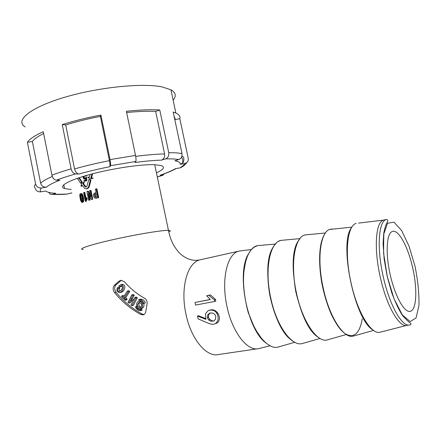 <?xml version="1.0" encoding="UTF-8"?>
<svg xmlns="http://www.w3.org/2000/svg" width="441" height="441" viewBox="0 0 441 441"><rect width="100%" height="100%" fill="white"/><g stroke="black" fill="none" stroke-linecap="round" stroke-linejoin="round"><path stroke-width="0.66" d="M80.758 193.808L81.552 193.511L82.539 194.475L83.603 198.009L83.586 201.691L82.467 202.458M98.685 197.651L96.893 188.831L96.259 188.842L98.051 197.673L98.685 197.651L95.918 198.218M82.88 176.521L83.674 178.842L84.738 179.046L85.576 178.528L85.598 180.165L83.807 180.738L83.933 181.389L86.166 180.683L86.089 177.425L84.937 178.269L84.187 178.313L84.815 178.318L84.165 177.376L84.209 176.119M86.717 177.431L86.089 177.453M83.933 181.389L86.789 180.683L86.717 177.458M84.402 179.074L85.565 178.991M85.229 175.816L86.078 176.229L86.568 175.887L86.375 175.479M84.181 192.408L85.604 199.47L86.342 197.871L86.535 198.847L85.367 201.405L83.592 192.601L84.81 192.397L86.028 198.433M86.342 197.871L86.965 197.855L87.164 198.83L86.348 201.267L85.367 201.405M88.79 179.603L90.94 180.115L89.38 186.256L88.652 187.789L87.246 188.803L85.041 188.72L81.894 184.988L81.001 186.256L81.535 183.202L83.796 182.442L82.831 183.715L84.881 186.504L85.714 187.056L86.756 186.73L88.79 179.603L90.311 180.115L88.757 186.262L88.029 187.794L86.618 188.809M82.208 185.429L81.635 186.251L81.001 186.256M83.796 182.442L84.429 182.442L83.459 183.715L86.144 186.918M92.654 173.765L91.557 177.817L93.183 178.203L90.405 178.974L89.777 178.969L87.809 177.045L89.347 177.425L90.14 174.432M87.809 177.045L89.385 177.288M89.126 195.468L90.047 200.021L88.68 200.264L86.905 191.482L87.715 191.234L90.868 197.061L89.578 190.683L90.366 190.451L92.147 199.255L91.287 199.497L88.167 193.66L89.424 200.038L88.68 200.264M87.715 191.234L88.338 191.223L90.51 195.297M90.366 190.451L90.995 190.44L92.77 199.233L91.287 199.497M79.204 177.69L82.158 181.907L81.254 183.175L80.62 183.18L77.373 178.313M241.916 250.714L238.763 251.155C227.242 253.762 221.002 279.528 226.939 306.263C232.247 332.371 247.561 351.775 258.79 348.605L270.085 345.777M195.016 302.487L195.556 305.073L214.739 301.44L214.403 299.863L208.758 295.36L206.631 295.773L210.351 299.549L195.016 302.487L210.241 299.467M206.631 295.773L210.517 294.897L215.55 299.544L215.765 301.153L214.739 301.44M197.513 316.026L198.114 318.882L209.128 323.573C211.994 324.433 213.973 324.482 215.065 323.722L215.688 323.402C218.455 320.921 218.879 317.658 216.966 313.612C215.373 310.679 212.733 309.576 209.056 310.31L208.141 310.646L205.506 313.838L205.925 319.389L197.513 316.026L198.417 315.756L205.649 318.545M209.056 310.31L209.855 310.073C212.997 309.158 215.677 310.243 217.887 313.325C220.076 317.156 219.943 320.315 217.501 322.795L215.958 323.424M412.484 267.014C417.517 288.1 416.806 309.869 410.328 311.307C404.529 313.204 394.976 296.308 390.169 274.545C385.291 252.803 386.614 233.041 392.407 231.442C398.443 229.149 407.826 246.365 412.484 267.014M124.086 296.038L123.48 295.42L121.981 295.751L121.54 296.512L125.194 300.216L125.635 299.461L124.213 298.017L128.237 291.826L127.416 290.994L123.392 297.19L121.981 295.751M125.194 300.216L126.694 299.874L127.129 299.119L125.707 297.681L129.726 291.507L128.91 290.68L127.416 290.994M119.869 292.57L120.9 292.355C123.783 292.333 127.251 285.129 122.482 284.28L122.063 284.362M119.985 291.159C118.971 290.178 118.932 289.158 119.869 288.094L119.158 287.223L117.659 287.526C116.242 290.139 116.821 291.854 119.395 292.675C122.3 292.653 125.746 285.432 120.983 284.577L118.866 285.944L119.61 286.859L121.181 285.707C124.285 286.915 120.724 291.286 119.064 291.578C117.532 290.983 117.3 289.924 118.364 288.403L117.659 287.526M119.61 286.859L121.11 286.556L121.804 285.834M133.579 299.874L132.289 298.789L134.257 295.238L133.375 294.505L131.892 294.831L127.989 302.355L128.866 303.099L130.376 299.968L132.559 301.804L131.049 304.935L131.931 305.679L135.839 298.155L134.957 297.41L132.995 300.971L130.812 299.13L132.774 295.575L131.892 294.831M131.931 305.679L133.419 305.321L137.311 297.813L136.434 297.074L134.957 297.41M128.866 303.099L130.354 302.741L131.297 300.74M140.685 314.433L142.167 314.036C132.311 308.645 123.64 301.429 116.159 292.383L114.632 292.708C122.124 301.782 130.812 309.02 140.685 314.433L143.154 314.841C144.631 314.427 145.524 313.259 145.828 311.34L147.013 304.378C147.443 301.683 146.66 299.654 144.665 298.303C137.085 294.136 130.349 288.618 124.45 281.749L121.137 280.289L118.85 281.226L114.368 285.288C112.67 287.515 112.758 289.991 114.632 292.708M142.167 314.036L143.97 314.521M121.424 280.283L115.878 284.991C114.191 287.212 114.285 289.676 116.159 292.383M140.42 301.137L141.368 301.164M143.76 303.469C144.339 305.701 143.838 307.283 142.245 308.209L141.804 308.342M139.604 308.739L141.804 309.312L142.041 310.304L140.574 310.685L140.337 309.687C138.491 309.736 137.09 308.7 136.142 306.572L136.881 306.39M145.365 302.984C144.389 300.293 142.68 299.02 140.244 299.152L138.772 299.5L138.921 300.514C140.883 300.426 142.272 301.462 143.093 303.628L145.365 302.984L143.093 303.628M386.305 219.469C387.611 219.723 388.086 220.291 387.716 221.173L386.944 222.848C385.864 224.623 384.795 228.118 383.736 233.328L383.102 243.752L384.172 259.396L387.226 276.562L391.74 292.67C395.456 302.691 399.072 310.332 402.589 315.602C407.55 320.921 410.207 323.418 410.554 323.088C411.238 323.926 411.029 324.526 409.921 324.89C402.44 327.674 389.745 305.867 383.422 277.428C376.586 248.255 378.483 221.211 386.305 219.469L383.461 220.114C375.622 222.005 373.676 248.961 380.462 277.968C386.746 306.247 399.43 327.977 406.988 325.331L380.181 332.178C371.509 335.143 357.607 312.834 351.201 283.513C344.234 253.448 347.216 225.417 356.212 223.372L356.08 223.416M86.348 201.267L85.719 201.289M87.164 198.83L86.535 198.847M90.94 180.115L90.311 180.115M89.38 186.256L88.757 186.262M88.652 187.789L88.029 187.794M83.459 183.715L82.831 183.715M85.51 186.499L84.881 186.504M92.643 173.963L92.004 173.952L90.929 177.811L92.544 178.197L89.777 178.969M91.557 177.817L90.929 177.811M93.183 178.203L92.544 178.197M90.047 200.021L89.424 200.038M92.77 199.233L92.147 199.255M78.685 177.866L81.524 181.907L80.62 183.18M82.158 181.907L81.524 181.907M85.449 176.224L85.846 175.667L86.475 175.672M84.187 178.313L83.603 177.585L83.514 176.328M84.148 176.301L83.608 176.295M84.126 176.406L83.498 176.4M84.11 176.516L83.481 176.505M84.104 176.615L83.47 176.604M84.099 176.714L83.47 176.709M84.099 176.819L83.47 176.813M84.104 176.924L83.476 176.918M84.115 177.034L83.481 177.028M84.126 177.144L83.498 177.139M84.143 177.254L83.514 177.249M84.165 177.37L83.536 177.365L84.165 177.376M84.198 177.486L83.57 177.48M84.231 177.591L83.603 177.585M84.27 177.695L83.641 177.69M84.314 177.784L83.685 177.778M84.358 177.872L83.729 177.866M84.407 177.955L83.779 177.949M84.463 178.032L83.834 178.026M84.518 178.103L83.889 178.098L84.518 178.103M84.589 178.175L83.961 178.17M84.666 178.23L84.038 178.225M84.738 178.28L84.11 178.274M84.733 178.346L84.264 178.346M84.644 178.368L84.347 178.368M86.717 177.525L86.089 177.519M86.717 177.734L86.089 177.729M86.717 177.806L86.089 177.8M86.717 177.877L86.089 177.872M86.723 177.96L86.094 177.955M86.789 180.683L86.166 180.683M85.565 178.792L85.273 178.792M85.565 178.848L85.196 178.848M85.565 178.897L85.124 178.892M85.565 178.936L85.047 178.936M85.565 178.974L84.975 178.974M85.526 179.007L84.898 179.002M85.367 179.052L84.738 179.046M85.284 179.063L84.655 179.057M85.201 179.068L84.573 179.068M85.113 179.074L84.485 179.074M86.425 175.573L86.083 175.568M86.524 175.783L85.896 175.777M86.568 175.887L85.94 175.882M98.051 197.673L95.146 198.207C93.657 197.281 93.167 195.854 93.69 193.924L94.98 192.816L96.077 192.53L95.377 189.073L96.259 188.842M95.405 193.737L94.473 194.365L95.013 197.05L96.965 196.918L96.276 193.511L95.405 193.737L96.033 193.726L95.102 194.349L95.642 197.028L95.013 197.05M81.662 193.56L81.023 193.571L82.478 195.898L83.189 200.242L82.947 201.713L81.828 202.48L80.521 200.346L79.716 195.341L80.113 193.82L81.541 193.505M80.483 194.696L80.256 195.986L80.885 199.663L81.861 201.543L82.528 200.716L81.894 196.047L81.138 194.652L80.483 194.696L81.127 194.685L80.901 195.969L81.53 199.641L82.302 201.383M134.257 295.238L132.774 295.575M132.289 298.789L130.812 299.13M137.311 297.813L135.839 298.155M119.869 288.094L118.364 288.403M127.129 299.119L125.635 299.461M125.707 297.681L124.213 298.017M129.726 291.507L128.237 291.826M140.778 308.584L140.337 308.717C136.666 309.593 134.94 301.964 138.948 301.49C142.437 300.729 143.948 307.465 140.778 308.584M140.431 307.62L140.095 307.719C137.002 306.467 136.671 304.731 139.091 302.504C141.947 303.518 142.393 305.222 140.431 307.62M140.883 307.344C139.119 306.589 138.535 305.216 139.141 303.221L139.731 302.509M140.574 310.685C138.303 310.751 136.578 309.472 135.398 306.848L136.142 306.572M140.337 309.687L141.804 309.312M138.772 299.5C141.208 299.367 142.923 300.646 143.904 303.342M214.403 299.863L215.55 299.544M208.758 295.36L210.517 294.897M210.842 321.241L208.587 319.94L207.435 317.763L207.705 314.935L209.811 313.06L212.738 313.077C214.706 314.069 215.704 315.276 215.737 316.699L215.456 319.278L213.769 321.004L210.842 321.241L214.199 320.783M210.346 312.923L208.626 314.654L208.516 317.421L209.872 319.527L212.292 320.767M208.587 319.94L209.872 319.527M181.979 153.501C182.331 156.461 181.312 158.462 178.914 159.499L174.862 160.756C178.82 161.489 180.59 162.674 180.182 164.306L184.696 163.534L186.736 162.613C188.037 161.478 188.539 160.028 188.235 158.258L179.851 118.761C180.468 116.485 179.14 114.572 175.871 113.017L173.197 112.014L181.979 153.501L176.229 152.84L168.738 152.658L159.752 109.969C150.657 109.44 139.532 109.886 126.38 111.297L135.519 155.414C136.104 158.545 136.186 160.568 135.767 161.483L134.985 162.508C145.276 161.119 154.113 160.326 161.494 160.127L165.618 158.832C168.054 157.768 169.096 155.712 168.738 152.658M156.439 172.844C163.787 169.465 165.342 167.029 161.108 165.529L154.642 164.697C141.396 164.135 112.676 168.357 90.581 174.316C68.399 180.259 57.914 186.427 64.557 188.561L71.188 189.498M173.148 100.184C176.527 96.066 175.794 92.61 170.948 89.81L162.316 86.971C142.708 82.754 98.1 87.197 63.912 97.5C29.602 107.764 14.713 120.68 25.137 126.942M48.598 192.348L50.467 194.272L52.424 194.387L55.836 193.318C50.572 193.048 47.193 192.276 45.704 191.003L40.87 191.829C37.904 192.072 35.986 190.804 35.12 188.037C34.056 186.962 34.227 185.633 35.627 184.057L27.397 142.267C29.564 139.058 34.856 135.53 43.268 131.683L51.917 175.209C57.341 173.109 63.741 170.987 71.117 168.842L62.236 124.588C74.044 120.867 86.938 117.697 100.928 115.079L110.046 159.609L135.519 155.414M71.883 192.96L66.326 194.189M160.601 175.143L163.038 175.187L164.058 173.914M181.565 167.233L179.856 167.922L175.463 168.677C171.869 170.755 166.748 172.938 160.111 175.231M100.928 115.079L100.377 116.424L109.423 160.662C110.013 163.804 110.151 165.822 109.837 166.715L110.459 165.711C110.779 164.813 110.641 162.779 110.046 159.609M71.117 168.842C71.955 171.924 73.438 173.622 75.56 173.947L78.956 173.997C76.861 173.688 75.389 171.996 74.551 168.925C85.278 165.86 96.904 163.104 109.423 160.662M35.627 184.057C36.515 186.907 38.494 188.208 41.559 187.971L46.542 187.122C48.747 185.104 53.179 182.8 59.844 180.209L56.393 180.193C54.237 179.906 52.749 178.241 51.917 175.209M46.542 187.122C43.488 187.364 41.515 186.063 40.622 183.213C42.54 181.245 46.437 179.013 52.303 176.516M43.626 133.496C37.932 136.374 34.183 139.042 32.38 141.5L40.622 183.213M32.38 141.5L27.397 142.267M100.377 116.424C87.891 118.789 76.337 121.628 65.709 124.935L74.551 168.925M65.709 124.935L62.236 124.588M159.752 109.969L155.662 111.43L164.598 153.975C164.956 157.013 163.92 159.063 161.494 160.127M155.662 111.43C147.625 111.016 137.95 111.397 126.639 112.554M179.851 118.761L175.358 119.456L174.008 115.867M181.946 155.998C183.539 156.82 184.134 157.823 183.743 159.019C184.04 160.745 183.561 162.178 182.304 163.324L180.182 164.306M55.836 193.318L53.901 193.213M83.2 249.463C76.888 249.275 90.052 244.799 113.315 239.584C136.506 234.364 162.277 230.119 168.456 230.373C170.805 230.456 170.904 230.99 168.765 231.977M257.357 348.814L218.653 354.503C206.647 357.728 190.898 339.09 185.881 313.81C180.209 287.923 187.397 262.731 199.679 259.936L201.173 259.6M358.572 223.091L383.461 220.114M373.075 330.066C354.52 320.188 338.556 242.247 351.659 227.49M332.955 228.989L330.144 229.265C320.42 231.349 316.561 259.071 323.352 288.629C329.554 317.465 343.969 339.245 353.318 336.081L353.726 335.965M362.259 318.865C359.569 333.765 353.82 338.688 345.011 333.628M308.016 234.645L305.029 234.926C294.627 237.032 289.952 264.462 296.567 293.546C302.581 321.93 317.476 343.203 327.465 339.846L327.895 339.724M317.735 336.902C298.485 325.1 285.283 257.66 298.502 240.72M283.982 240.097L280.829 240.384C269.798 242.506 264.352 269.649 270.813 298.281C276.645 326.224 291.986 347.012 302.559 343.467L303.011 343.341M291.352 339.972C272.163 327.294 260.234 265.019 273.183 247.208M260.796 245.35L257.494 245.648C245.88 247.776 239.711 274.638 246.023 302.835C251.679 330.359 267.439 350.683 278.558 346.962L279.026 346.824M265.807 342.85C246.899 329.433 236.144 272.058 248.685 253.581M387.281 276.54L394.056 298.827L402.324 314.935L410.202 321.577L416.072 317.955L418.95 305.514C419.231 293.695 417.903 280.548 414.97 266.072L409.005 246.084L401.591 230.478L393.973 222.187L387.567 223.24L383.775 234.127L383.598 253.2L387.281 276.54M96.7 198.169L96.066 198.185M95.102 194.349L94.473 194.365M83.586 201.691L82.947 201.713M83.829 200.22L83.189 200.242M83.603 198.009L82.969 198.026M83.117 195.881L82.478 195.898M82.539 194.475L81.899 194.487M81.53 199.641L80.885 199.663M80.901 195.969L80.256 195.986M82.059 201.035L81.414 201.057M114.368 285.288L115.878 284.991M120.354 280.939L118.85 281.226M207.705 314.935L208.626 314.654M207.435 317.763L208.516 317.421M215.688 323.402L217.501 322.795M216.966 313.612L217.887 313.325M178.914 159.499L173.181 158.914L165.618 158.832M52.424 194.387L67.423 194.084M157.305 176.984L162.558 175.27M179.856 167.922C182.602 166.301 184.217 164.835 184.696 163.534M135.767 161.483L110.459 165.711M109.837 166.715C98.801 168.897 88.509 171.329 78.956 173.997M75.56 173.947C68.146 176.058 61.757 178.136 56.393 180.193M41.559 187.971C40.015 189.525 39.789 190.81 40.87 191.829M135.696 156.351C147.002 154.879 156.632 154.085 164.598 153.975M238.763 251.155L199.679 259.936C193.654 261.05 187.987 259.644 182.673 255.719C179.967 253.895 177.078 250.576 174.008 245.78C171.422 241.21 169.57 236.073 168.456 230.373L154.741 164.702M410.328 311.307L409.606 311.418M407.065 325.315L408.945 325.034M351.857 227.165L329.62 229.447M373.538 330.408L353.318 336.081M325.397 233.008L305.029 234.926L303.932 235.329M346.284 334.521L327.465 339.846M299.897 238.636L280.829 240.384L278.718 241.249M320.05 338.479L302.559 343.467M275.327 244.055L257.494 245.648L254.077 247.208L251.712 249.226C249.485 251.839 247.588 255.251 246.023 259.451L243.371 274.17C243.173 286.832 244.777 299.571 248.178 312.399L254.942 328.881L262.726 340.083C265.427 342.767 268.122 344.779 270.818 346.113M294.797 342.288L278.117 347.067M276.38 242.985C273.503 246.282 271.91 247.671 269.219 257.759C267.268 268.304 267.417 280.515 269.677 294.384C271.915 305.42 275.008 315.072 278.966 323.336C284.346 333.49 289.577 339.785 294.665 342.216M319.637 338.23C315.767 336.003 311.947 331.786 308.165 325.574L306.605 322.829C302.57 314.874 298.987 304.593 295.85 291.986C293.359 277.521 292.896 264.082 294.467 251.673L297.493 242.374L300.112 238.383M345.738 334.157C341.218 330.761 337.74 327.338 331.428 314.582C327.189 304.88 323.931 294.108 321.665 282.262C319.141 266.706 318.953 253.674 321.109 243.167C322.255 238.686 323.639 235.367 325.254 233.212M251.414 249.54L239.11 251.056M143.375 314.78L143.093 314.857M119.357 291.518L119.064 291.578M122.482 284.28L120.983 284.577M140.37 301.148L138.948 301.49M141.737 308.358L140.591 308.65M215.065 323.722L216.911 323.104M175.871 113.017L170.948 89.81M63.791 184.729L64.557 188.561M71.894 192.998L70.637 193.086M176.218 168.545C172.392 170.678 167.205 172.872 160.645 175.132M182.32 163.291C183.202 161.748 182.96 159.664 181.576 157.051M52.402 194.398C53.499 194.514 61.415 194.586 66.387 194.183M157.316 177.045L162.966 175.209M181.08 167.519C183.963 165.844 185.854 164.195 186.752 162.586"/></g></svg>
